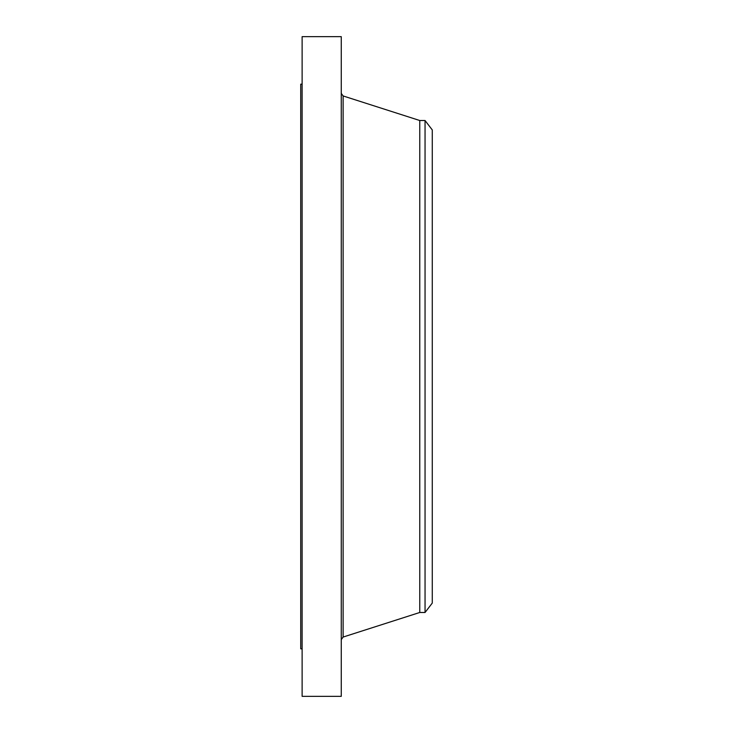 <?xml version="1.0" encoding="UTF-8"?>
<svg xmlns="http://www.w3.org/2000/svg" width="733" height="733" viewBox="0 0 733 733"><rect width="100%" height="100%" fill="white"/><g stroke="black" fill="none" stroke-linecap="round" stroke-linejoin="round"><path stroke-width="1.1" d="M302.124 696.35L302.124 36.65L341.257 36.65L341.257 696.35L302.124 696.35M425.048 612.486L425.048 120.514L432.278 129.933L432.278 603.067L425.048 612.486L419.762 612.486L419.762 120.514L343.126 95.95L341.257 93.393M302.124 648.833L300.722 648.833L300.722 84.167L302.124 84.167M419.762 612.486L343.126 637.05L343.126 95.95M343.126 637.05L341.257 639.607M425.048 120.514L419.762 120.514"/></g></svg>
